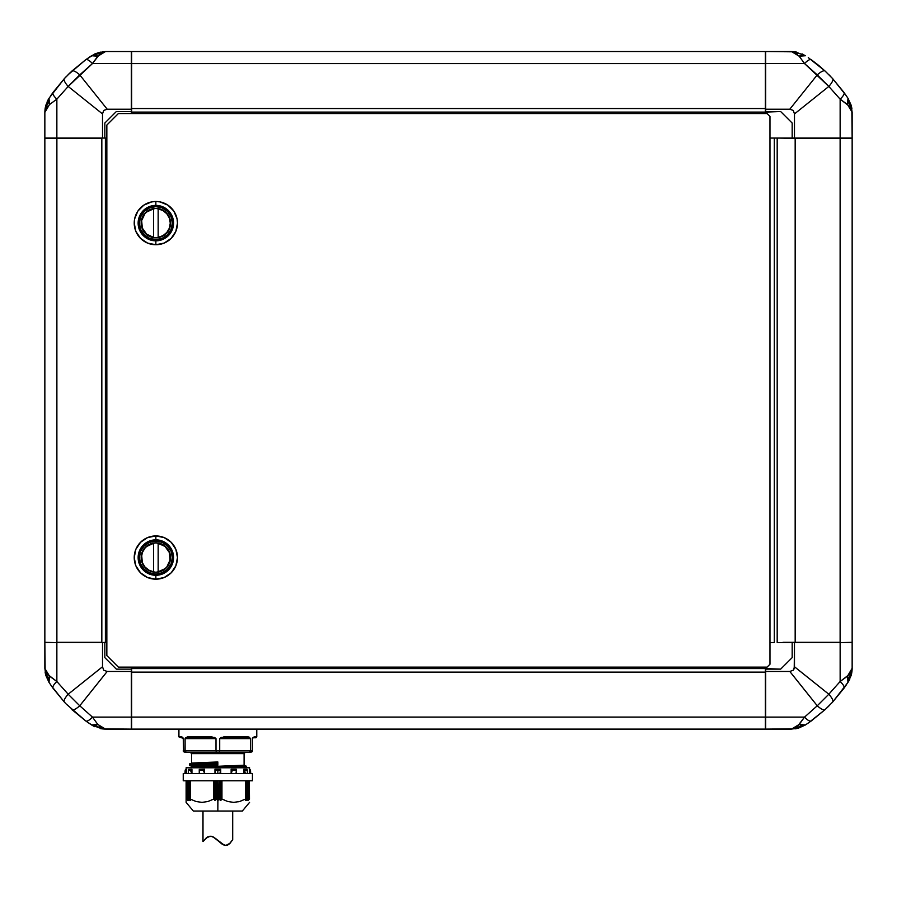 <?xml version="1.0" encoding="UTF-8"?>
<svg xmlns="http://www.w3.org/2000/svg" width="897" height="897" viewBox="0 0 897 897"><rect width="100%" height="100%" fill="white"/><g stroke="black" fill="none" stroke-linecap="round" stroke-linejoin="round"><path stroke-width="1.35" d="M93.221 725.92L85.708 720.93L71.895 709.605A11.538 3.285 -47.1 0 0 79.743 705.782L68.183 694.222A11.538 3.285 137.1 0 0 64.36 702.071L66.412 704.246M105.51 729.115L97.84 724.473L92.458 717.107A11.538 3.51 125.8 0 1 85.708 720.93L88.713 723.038M50.927 685.252L64.36 702.071L53.035 688.246A11.538 3.51 -35.8 0 1 56.859 681.507A11.538 3.51 144.2 0 0 53.035 688.246L49.021 682.393L49.492 676.125A11.538 6.75 147 0 0 49.021 682.393L45.904 675.598L44.85 668.276L49.021 682.393M66.176 703.999L85.708 720.93L71.895 709.605A11.538 3.285 132.9 0 0 79.743 705.782L107.203 671.449L103.727 670.238L102.516 666.763L68.183 694.222L56.859 681.507L49.492 676.125L44.85 668.456M105.689 729.115L131.343 729.115L101.989 728.846L91.572 724.944L105.341 729.115M104.736 729.093L102.09 728.869M94.903 726.761L93.243 725.942M101.989 728.846L100.386 728.566M97.84 724.473L91.572 724.944A11.538 6.75 -57 0 0 97.84 724.473L92.458 717.107L79.743 705.782L92.458 717.107L131.343 717.107L92.458 717.107A11.538 3.51 -54.2 0 1 85.708 720.93L91.572 724.944M53.035 688.246L64.36 702.071A11.538 3.285 -42.9 0 1 68.183 694.222L93.467 673.995M45.108 671.965L45.399 673.591M99.971 680.498L93.232 688.907M852.15 668.456L852.15 642.622L777.183 642.622L777.183 138.06L852.15 138.34L852.15 642.33L839.984 642.622L852.15 642.33L852.15 138.34L840.119 138.34L840.119 642.33L777.183 642.622L777.183 138.06L774.302 138.06L774.302 642.622L774.302 138.06L769.974 138.06L769.974 642.622L769.974 138.06L777.183 138.06L777.183 642.622L777.183 138.06L795.168 138.34L795.168 642.33L840.119 642.33L840.119 138.34L795.168 138.34L795.168 642.33L782.958 642.33L792.174 642.622L792.174 657.613L780.648 669.14L765.365 668.568L765.365 672.133L131.635 672.133L131.635 668.568L131.343 671.449L131.343 669.14L116.352 669.14L104.826 657.613L104.826 642.622L102.516 642.622L102.516 666.763L103.727 670.238L107.203 671.449L131.343 671.449L131.343 729.115L131.343 671.449L107.203 671.449L79.743 705.782L68.183 694.222L102.516 666.763L102.516 642.622L56.859 642.622L56.859 681.507L68.183 694.222M101.608 727.938L99.679 726.492L101.608 727.938M93.221 688.93L79.743 705.782M780.648 669.14L792.174 657.613L780.648 669.14L765.657 669.14L765.657 667.121L765.365 717.084L765.365 672.133L131.635 672.133L131.635 668.568L765.365 668.568L131.343 668.568L131.343 667.121L131.343 669.14L116.352 669.14L104.826 657.613L104.826 642.622L44.85 642.622L45.142 670.328L47.474 674.286L56.859 681.507L56.859 642.622L44.85 642.622L44.85 668.276L46.027 672.358L49.492 676.125M104.826 657.613L116.352 669.14M791.49 51.555L799.16 56.197L804.542 63.564L817.257 74.888A11.538 3.285 -47.1 0 1 825.105 71.065A11.538 3.285 132.9 0 0 817.257 74.888L828.817 86.448A11.538 3.285 -42.9 0 0 832.64 78.6L825.105 71.065L811.292 59.74L818.367 65.178L825.105 71.065L808.287 57.632M828.94 74.754L830.588 76.424M830.835 76.682L829.153 74.967M846.073 95.418L832.64 78.6L843.965 92.425A11.538 3.51 144.2 0 1 840.141 99.163A11.538 3.51 -35.8 0 0 843.965 92.425L847.979 98.278L847.508 104.557A11.538 6.75 -33 0 0 847.979 98.278L851.096 105.072L852.15 112.394L847.979 98.278M803.779 54.751L791.659 51.566M792.264 51.578L794.91 51.813M802.097 53.91L803.757 54.728M791.311 51.555L765.657 51.555L795.011 51.824L805.428 55.737A11.538 6.75 123 0 0 799.16 56.197L805.428 55.737M795.011 51.824L796.614 52.104M44.85 112.215L44.85 138.06L104.826 138.06L104.826 123.057L116.352 111.531L104.826 123.057L116.352 111.531L131.343 111.531L131.343 113.549L131.343 112.103L765.365 112.103L131.635 112.103L131.635 108.537L765.365 108.537L765.365 63.586L131.635 63.586L765.365 63.586L765.365 51.555L131.635 51.555L131.635 108.537L765.365 108.537L765.365 112.103L780.648 111.531L792.174 123.057L780.648 111.531L792.174 123.057L792.174 138.06L782.958 138.06L794.484 138.06L794.484 113.919L793.273 110.432L789.797 109.221L765.657 109.221L765.657 63.564L765.657 109.221L789.797 109.221L817.257 74.888L789.797 109.221L793.273 110.432L794.484 113.919L828.817 86.448L804.542 63.564L765.657 63.564L765.657 51.555L765.657 63.564L804.542 63.564A11.538 3.51 -54.2 0 1 811.292 59.74A11.538 3.51 125.8 0 0 804.542 63.564L799.16 56.197M780.648 111.531L765.657 111.531L765.657 109.221L765.657 113.549L765.365 51.555L131.635 51.555L131.635 112.103L131.343 51.555L105.689 51.555L91.572 55.737L85.708 59.74A11.538 3.51 54.2 0 1 92.458 63.564L97.84 56.197A11.538 6.75 -123 0 0 91.572 55.737L97.84 56.197L105.51 51.555M102 51.824L105.689 51.555L99.679 54.179L92.458 63.564A11.538 3.51 -125.8 0 0 85.708 59.74L94.88 53.91L100.374 52.104M91.572 55.737L88.713 57.632M68.049 74.776L85.708 59.74L69.719 73.117M48.046 99.926L53.035 92.425L64.506 78.443M44.85 112.047L45.904 105.072L49.021 98.278L44.85 112.394L49.492 104.557L56.859 99.163A11.538 3.51 -144.2 0 1 53.035 92.425L50.927 95.418M66.176 76.682L64.36 78.6L66.165 76.682M69.977 72.881L68.262 74.552M85.013 99.915L102.516 113.919L103.727 110.432L107.203 109.221L79.743 74.888A11.538 3.285 47.1 0 0 71.895 71.065L64.36 78.6A11.538 3.285 42.9 0 0 68.183 86.448L79.743 74.888A11.538 3.285 -132.9 0 0 71.895 71.065L85.708 59.74M49.021 98.278A11.538 6.75 33 0 0 49.492 104.557L49.021 98.278L64.36 78.6L53.035 92.425A11.538 3.51 35.8 0 0 56.859 99.163L68.183 86.448L92.458 63.564L131.343 63.564L92.458 63.564L79.743 74.888L99.971 100.172M848.954 680.745L843.965 688.246L832.64 702.071A11.538 3.285 -137.1 0 0 828.817 694.222L817.257 705.782A11.538 3.285 47.1 0 0 825.105 709.605L832.494 702.228M852.15 668.624L851.096 675.598L847.979 682.393L852.15 668.276L847.508 676.125L840.141 681.507A11.538 3.51 35.8 0 1 843.965 688.246L846.073 685.252M828.951 705.905L827.281 707.554M827.023 707.8L828.738 706.118M808.287 723.038L825.105 709.605L811.292 720.93A11.538 3.51 -125.8 0 1 804.542 717.107A11.538 3.51 54.2 0 0 811.292 720.93L805.428 724.944L799.16 724.473A11.538 6.75 57 0 0 805.428 724.944L798.633 728.061L791.311 729.115L805.428 724.944M843.965 92.425L832.64 78.6A11.538 3.285 137.1 0 1 828.817 86.448L840.141 99.163L847.508 104.557L852.15 112.215M851.892 108.705L851.601 107.079M797.029 100.172L803.768 91.763M828.817 86.448L794.484 113.919L794.484 138.06L840.141 138.06L840.141 99.163L828.817 86.448L803.533 106.676M847.508 676.125L851.858 670.328L849.526 674.286L840.141 681.507L828.817 694.222L840.141 681.507L840.141 642.622L840.141 681.507A11.538 3.51 -144.2 0 1 843.965 688.246L832.64 702.071L847.979 682.393A11.538 6.75 -147 0 0 847.508 676.125L847.979 682.393M852.128 669.229L851.903 671.875M849.795 679.063L848.977 680.711M851.881 671.965L851.601 673.58M811.987 680.756L794.484 666.763L793.273 670.238L789.797 671.449L817.257 705.782L828.817 694.222A11.538 3.285 42.9 0 1 832.64 702.071M795.392 52.732L797.321 54.179L795.392 52.732M803.779 91.741L817.257 74.888M79.743 74.888L107.203 109.221L131.343 109.221L131.343 51.555L105.689 51.555L101.608 52.732L97.84 56.197M93.467 106.676L85.047 99.948M44.872 111.441L45.097 108.806M47.205 101.608L48.023 99.959M45.119 108.705L45.399 107.091M116.352 111.531L131.343 111.531L131.343 109.221L107.203 109.221L103.727 110.432L102.516 113.919L102.516 138.06L102.516 113.919L68.183 86.448A11.538 3.285 -137.1 0 1 64.36 78.6M811.292 720.93L825.105 709.605A11.538 3.285 -132.9 0 1 817.257 705.782L804.542 717.107L799.16 724.473L791.49 729.115M795 728.846L796.626 728.566M803.533 673.995L811.953 680.733M799.16 724.473L795.392 727.938L791.311 729.115L765.657 729.115L765.657 717.107L765.657 729.115L793.374 728.824L797.321 726.492L804.542 717.107L765.657 717.107L765.657 671.449L789.797 671.449L765.657 671.449L765.657 669.14L765.657 717.107L804.542 717.107L817.257 705.782L797.029 680.498M792.174 123.057L792.174 138.06L852.15 138.06L851.858 110.342L849.526 106.384L840.141 99.163L840.141 138.06L852.15 138.06L852.15 112.394L850.973 108.324L847.508 104.557M852.15 668.276L852.15 642.622L794.484 642.622L794.484 666.763L828.817 694.222M68.183 86.448L56.859 99.163L56.859 138.06L56.859 99.163L49.492 104.557M46.027 108.324L47.474 106.384L46.027 108.324M44.85 112.394L44.85 138.06L104.826 138.06L104.826 123.057M817.257 705.782L789.797 671.449L793.273 670.238L794.226 668.624L794.484 642.622L792.174 642.622L792.174 657.613M765.365 717.084L765.365 729.115L765.365 717.084L131.635 717.084L131.635 729.115L765.365 729.115L131.635 729.115L131.635 717.084L765.365 717.084M101.832 138.34L56.881 138.34L101.832 138.34L101.832 642.33L101.832 138.34M44.85 138.34L56.881 138.34L56.881 642.33L101.832 642.33L56.881 642.33L56.881 138.34L44.85 138.34L44.85 642.33L57.016 642.622L44.85 642.33L44.85 138.34M104.826 138.06L105.398 138.06L105.398 642.33L101.854 642.622L105.398 642.33L105.398 138.06L104.826 138.06M106.844 138.06L105.398 138.06L106.844 138.06M105.398 642.622L106.844 642.622L105.398 642.622M131.635 672.133L131.635 717.084L131.635 672.133M774.302 642.622L769.974 642.622L774.302 642.622M141.434 557.564A14.419 14.419 0 0 1 153.544 543.335L153.544 571.793A14.419 14.419 0 0 1 141.434 557.564L142.32 552.586L144.877 548.224A14.419 14.419 0 0 0 144.877 566.904L142.32 562.542L141.659 555.03M151.088 543.952A14.419 14.419 0 0 0 146.682 546.441L153.544 543.335L153.544 571.793L148.779 570.122L144.877 566.904L146.682 568.687A14.419 14.419 0 0 0 153.544 571.793M170.553 557.564A14.7 14.7 0 0 0 147.691 545.331A14.7 14.7 0 0 0 141.154 557.564A14.7 14.7 0 0 1 155.854 542.853A14.7 14.7 0 0 1 170.553 557.564L169.443 551.935L166.248 547.17L161.482 543.974L155.854 542.853L150.225 543.974L145.46 547.17L142.264 551.935L141.154 557.564L142.264 563.193L145.46 567.958L150.225 571.142L155.854 572.264L161.482 571.142L166.248 567.958L169.443 563.193L170.553 557.564A14.7 14.7 0 0 1 155.854 572.264A14.7 14.7 0 0 1 141.154 557.564A14.7 14.7 0 0 0 164.016 569.786A14.7 14.7 0 0 0 170.553 557.564M155.854 539.848A17.716 17.716 0 0 0 138.138 557.564A17.716 17.716 0 0 0 155.854 575.28L155.854 574.046A16.482 16.482 0 0 1 139.371 557.564A16.482 16.482 0 0 1 155.854 541.082L155.854 535.935A21.629 21.629 0 0 0 134.225 557.564A21.629 21.629 0 0 0 155.854 579.182L155.854 575.28A17.716 17.716 0 0 1 138.138 557.564A17.716 17.716 0 0 1 155.854 539.848A17.716 17.716 0 0 1 173.57 557.564A17.716 17.716 0 0 1 155.854 575.28L155.854 579.182A21.629 21.629 0 0 1 134.225 557.564A21.629 21.629 0 0 1 155.854 535.935L164.129 537.583L171.148 542.27L175.834 549.289L177.483 557.564L175.834 565.839L171.148 572.858L164.129 577.545L155.854 579.182L147.579 577.545L140.56 572.858L135.873 565.839L134.225 557.564L135.873 549.289L140.56 542.27L147.579 537.583L155.854 535.935A21.629 21.629 0 0 1 177.483 557.564A21.629 21.629 0 0 1 155.854 579.182A21.629 21.629 0 0 0 177.483 557.564A21.629 21.629 0 0 0 155.854 535.935L155.854 541.082A16.482 16.482 0 0 1 172.336 557.564A16.482 16.482 0 0 1 155.854 574.046L155.854 575.28A17.716 17.716 0 0 0 173.57 557.564A17.716 17.716 0 0 0 155.854 539.848M155.854 244.735A21.629 21.629 0 0 1 134.225 223.106A21.629 21.629 0 0 1 155.854 201.489A21.629 21.629 0 0 0 134.225 223.106A21.629 21.629 0 0 0 155.854 244.735L155.854 240.833A17.716 17.716 0 0 1 138.138 223.106A17.716 17.716 0 0 1 155.854 205.391L155.854 201.489L160.07 201.903L167.862 205.133L173.839 211.098L177.068 218.89L177.483 223.106L175.834 231.381L171.148 238.4L164.129 243.087L155.854 244.735L147.579 243.087L140.56 238.4L135.873 231.381L134.225 223.106L134.64 218.89L137.869 211.098L143.845 205.133L151.638 201.903L155.854 201.489L155.854 205.391A17.716 17.716 0 0 0 138.138 223.106A17.716 17.716 0 0 0 155.854 240.833L155.854 239.589A16.482 16.482 0 0 1 139.371 223.106A16.482 16.482 0 0 1 155.854 206.624L155.854 205.391L155.854 206.624L162.166 207.88L167.504 211.457L171.08 216.805L172.336 223.106L171.08 229.419L167.504 234.767L162.166 238.333L155.854 239.589L149.541 238.333L144.204 234.767L140.627 229.419L139.371 223.106L140.627 216.805L144.204 211.457L149.541 207.88L155.854 206.624A16.482 16.482 0 0 1 172.336 223.106A16.482 16.482 0 0 1 155.854 239.589L155.854 240.833A17.716 17.716 0 0 0 173.57 223.106A17.716 17.716 0 0 0 155.854 205.391A17.716 17.716 0 0 1 173.57 223.106A17.716 17.716 0 0 1 155.854 240.833L155.854 244.735A21.629 21.629 0 0 0 177.483 223.106A21.629 21.629 0 0 0 155.854 201.489A21.629 21.629 0 0 1 177.483 223.106A21.629 21.629 0 0 1 155.854 244.735M170.553 223.106A14.7 14.7 0 0 0 147.691 210.885A14.7 14.7 0 0 0 141.154 223.106A14.7 14.7 0 0 1 155.854 208.407A14.7 14.7 0 0 1 170.553 223.106A14.7 14.7 0 0 1 155.854 237.817A14.7 14.7 0 0 1 141.154 223.106A14.7 14.7 0 0 0 164.016 235.339A14.7 14.7 0 0 0 170.553 223.106L169.443 217.478L166.248 212.712L161.482 209.528L155.854 208.407L150.225 209.528L145.46 212.712L142.264 217.478L141.154 223.106L142.264 228.735L145.46 233.512L150.225 236.696L155.854 237.817L161.482 236.696L166.248 233.512L169.443 228.735L170.553 223.106M141.434 223.106A14.419 14.419 0 0 1 153.544 208.878L153.544 237.335L146.682 234.229L142.32 228.085L141.659 220.584L144.877 213.766A14.419 14.419 0 0 0 144.877 232.458L146.682 234.229A14.419 14.419 0 0 0 153.544 237.335A14.419 14.419 0 0 1 141.434 223.106L141.659 220.584M151.088 209.506A14.419 14.419 0 0 0 146.682 211.995L153.544 208.878L153.544 237.335M106.844 125.075L106.844 655.595L118.37 667.121L767.092 667.121L769.974 664.24L769.974 642.622L769.974 664.24L767.092 667.121L118.37 667.121L106.844 655.595L106.844 125.075L118.37 113.549L106.844 125.075M769.974 138.06L769.974 116.431L767.092 113.549L118.37 113.549L767.092 113.549L769.974 116.431L769.974 138.06M158.164 237.335L158.164 208.878A14.419 14.419 0 0 1 158.164 237.335L158.164 208.878L162.929 210.548L166.831 213.766L169.387 218.128L170.273 223.106L169.387 228.085L166.831 232.458L162.929 235.664L158.164 237.335A14.419 14.419 0 0 0 165.026 234.229M144.877 213.766L146.682 211.984M166.831 232.458A14.419 14.419 0 0 0 160.619 209.506L162.929 210.548M151.088 236.718L148.779 235.664M165.026 211.984L166.831 213.766M170.273 223.106L170.049 225.64M162.929 235.664L160.619 236.718M155.854 541.082L162.166 542.337L167.504 545.903L171.08 551.251L172.336 557.564L171.08 563.865L167.504 569.214L162.166 572.791L155.854 574.046L149.541 572.791L144.204 569.214L140.627 563.865L139.371 557.564L140.627 551.251L144.204 545.903L149.541 542.337L155.854 541.082M158.164 571.793A14.419 14.419 0 0 0 165.026 568.687L158.164 571.793L158.164 543.335A14.419 14.419 0 0 1 158.164 571.793L158.164 543.335L165.026 546.441L169.387 552.586L170.049 560.087L166.831 566.904A14.419 14.419 0 0 0 160.619 543.952L162.929 545.006M165.026 546.441L166.831 548.224M170.273 557.564L170.049 560.087M166.831 566.904L165.026 568.687M162.929 570.122L160.619 571.165M151.088 571.165L148.779 570.122M144.877 548.224L146.682 546.441M191.61 753.626L244.085 753.626L244.085 765.208L191.61 767.372L191.61 766.24L217.848 765.152L191.61 766.24L191.61 767.372L244.085 765.208L244.085 753.626L217.848 753.626L217.848 752.179L217.848 753.626L191.61 753.626L191.61 763.055L217.848 761.968L191.61 763.055L191.61 753.626L190.164 752.179M256.766 736.897L256.766 729.115L256.766 736.897L254.109 736.897L256.766 736.897L255.903 737.76L253.302 737.76A0.863 0.807 -90 0 0 254.109 736.897L252.438 738.623L254.109 736.897A0.863 0.807 90 0 1 253.302 737.76C256.744 737.76 256.744 737.76 253.302 737.76L252.494 738.343A0.863 0.863 0 0 0 252.438 738.623A0.863 0.863 0 0 1 252.752 737.973M212.073 737.76L211.939 736.897L212.511 738.623L185.096 738.623L188.583 738.623L188.146 737.76L212.073 737.76L212.511 738.623L188.583 738.623L188.146 737.76L212.073 737.76L188.146 737.76A0.863 0.673 -90 0 1 187.473 736.897L185.096 738.623L185.096 750.733L215.986 750.733L216.401 752.179L215.986 750.733L185.096 750.733L186.128 752.179L219.283 752.179L219.698 750.733L250.588 750.733L249.557 752.179L251.003 752.179L252.438 750.733L252.438 738.623L252.438 750.733L251.003 752.179L184.681 752.179L183.246 750.733L185.096 750.733L185.096 738.623L187.473 736.897L214.574 737.401L215.986 738.623L215.986 750.733L219.698 750.733L219.698 738.623L221.122 737.401L249.018 737.031L250.588 738.623L250.588 750.733L252.438 750.733L219.698 750.733L219.283 752.179L249.557 752.179L250.588 750.733L250.588 738.623L248.211 736.897L223.745 736.897L219.698 738.623L223.185 738.623L223.6 737.76L247.538 737.76L223.611 737.76L223.745 736.897L223.611 737.76L247.538 737.76L247.101 738.623L223.185 738.623L223.611 737.76M178.918 736.897L181.575 736.897L178.918 736.897L178.918 729.115L178.918 736.897L183.201 738.343A0.863 0.863 0 0 1 183.246 738.623L183.672 751.764L183.246 738.623L182.08 737.031M192.048 763.179L191.476 763.28M190.086 799.092L190.086 780.76L190.108 799.036L195.972 801.481L201.993 802.389L208.037 801.481L213.733 799.048L213.733 780.76L214.114 799.193L214.114 780.76L214.114 799.193L215.202 800.382L215.202 780.76L215.202 800.382L216.199 799.171L216.199 780.76L216.614 799.182L216.614 780.76L216.614 799.182L217.96 800.494L219.07 799.182L218.049 800.416L218.049 780.76L217.848 811.034L193.337 811.034L217.848 811.034L217.848 800.516L216.525 799.115L215.089 800.449L213.845 799.025L208.037 801.481L201.993 802.389L195.972 801.481L190.142 799.025L190.568 800.404L188.729 799.081L189.054 800.516L187.26 799.104L187.619 800.449L187.294 799.081L188.852 800.416M193.337 811.034L186.128 802.389L186.128 780.76L186.217 799.048M188.695 799.182L189.054 800.516M217.848 767.316L246.238 766.24L246.238 767.372L246.238 766.24L217.848 767.316M241.271 767.787L242.762 767.787M189.446 765.208L189.446 764.076L189.446 765.208L217.848 764.132L192.205 765.791L189.446 765.208L217.848 764.132L217.848 762.988L189.772 763.728L217.848 762.708L189.446 764.076M249.557 769.234L249.557 767.787L186.128 767.787L186.128 769.234L186.128 767.787L249.557 767.787L249.557 769.234M249.422 773.55L249.478 769.234L249.422 773.55M243.749 773.55L243.749 769.234L244.062 773.55L243.805 769.234L246.686 769.234L243.749 769.234L243.749 773.55M231.134 773.55L231.134 769.234L231.807 770.041L236.404 770.041L236.034 773.55L236.416 769.783L231.807 770.041L231.314 769.278L231.314 773.55L231.134 769.234L233.725 769.234L231.168 769.234L231.134 773.55M204.55 769.234L204.55 773.55L204.55 769.234L199.291 769.413L204.55 769.234M191.936 769.234L191.936 773.55L191.936 769.234L188.549 769.413L191.936 769.234M186.262 769.234L186.262 773.55L186.262 769.234M245.599 799.092L245.599 780.76L245.599 799.092M185.881 773.55L217.848 773.55L217.848 770.041L220.494 770.041L219.911 773.55L220.494 770.041L217.848 770.041L217.848 773.55L252.438 773.55L252.438 780.76L252.438 773.55L183.246 773.55L183.246 780.76L252.438 780.76L183.246 780.76L183.246 773.55L185.881 773.55L186.206 769.234L186.262 773.55M247.325 769.861L247.381 773.55L247.337 770.041L244.679 770.041L245.217 773.55L244.287 769.413L244.679 770.041L247.325 769.861M236.315 769.278L236.427 773.55L236.36 769.334M190.108 799.193L190.568 800.404M247 799.126L247 780.76L247 799.126M248.424 799.115L248.424 780.76L248.424 799.115M217.646 800.416L217.646 780.76L217.646 800.416M219.07 799.182L219.485 780.76L219.485 799.171L220.494 800.382L220.494 780.76L220.494 800.382L219.07 799.182M246.619 800.494L248.222 799.182L246.63 800.416M187.473 780.76L187.473 799.182L187.473 780.76M248.222 799.182L248.222 780.76L248.222 799.182M188.695 780.76L188.695 799.092L188.695 780.76M188.729 799.081L188.908 780.76L188.908 799.171L190.5 800.472M187.26 799.115L187.26 780.76L187.271 799.081M246.776 799.171L246.776 780.76L246.776 799.171L245.341 800.382L246.776 799.171M214.753 800.303L214.753 780.76L214.753 800.303M220.853 800.404L221.57 799.193L221.57 780.76L221.57 799.193L221.951 780.76L221.951 799.048L227.681 801.481L233.702 802.389L239.757 801.47L245.565 799.025L245.453 780.76L245.453 799.048L239.757 801.47L233.702 802.389L227.681 801.481L221.839 799.025L220.853 800.404M220.931 780.76L220.931 800.303L220.931 780.76M248.032 800.46L249.299 799.193L247.987 800.382M215.538 773.091L215.347 771.835L215.538 773.091M215.19 770.041L215.347 771.835L215.19 770.041L217.848 770.041L215.19 770.041M247.37 772.934L247.381 772.239L247.37 772.934M249.613 769.234L250.476 770.041L250.712 773.55M188.325 773.091L188.314 771.835L188.325 773.091M188.348 770.041L188.314 771.835L188.549 769.413L188.348 770.041L191.005 770.041L188.348 770.041M190.814 771.835L191.88 769.234L190.814 771.835M199.47 773.091L199.347 771.835L199.47 773.091M199.28 770.041L199.347 771.835L199.291 769.413L199.28 770.041L203.877 770.041L199.28 770.041M203.675 771.835L204.516 769.234L203.675 771.835M186.385 780.76L186.385 799.193L186.385 780.76M249.299 799.193L249.299 780.76L249.467 799.048M220.494 770.041L220.729 769.234L214.955 769.234L214.955 773.55L214.955 769.234L220.729 769.234L220.494 770.041M220.729 773.55L220.729 769.278L220.729 773.55M236.158 769.234L233.725 769.234L236.158 769.234M246.944 769.278L243.805 769.234L246.944 769.278M188.314 772.609L188.314 771.835M191.622 773.55L191.622 769.278L191.622 773.55M199.381 772.239L199.381 773.55M232.009 771.835L231.807 770.041L232.009 771.835M204.37 773.55L204.37 769.278L204.37 773.55M190.231 799.048L190.231 780.76L190.231 799.048M186.128 802.153L186.128 799.048M191.521 763.269L217.848 762.248L191.521 763.269L217.848 762.708L217.848 765.152L191.487 766.016L217.848 764.872L197.912 764.95L189.659 765.489L191.61 766.24M245.587 767.787L243.984 767.787M197.721 767.787L245.913 765.892L192.844 767.787M249.557 802.389L242.347 811.034L217.848 811.034L242.347 811.034M238.658 801.772L239.622 801.514M246.238 766.24L244.175 765.421L191.521 767.585L244.085 765.208M194.806 767.787L196.028 767.787M191.902 767.787L190.769 767.787M182.383 737.76C178.94 737.76 178.94 737.76 182.383 737.76A0.863 0.807 -90 0 1 181.575 736.897A0.863 0.807 90 0 0 182.383 737.76A0.863 0.863 0 0 1 182.663 737.816L182.663 737.816M185.096 750.733L183.347 751.282L185.892 752.146M247.538 737.76A0.863 0.673 -90 0 0 248.211 736.897A0.863 0.673 90 0 1 247.538 737.76L247.101 738.623L219.698 738.623L219.698 750.733L215.986 750.733L215.986 738.623L212.511 738.623L215.986 738.623L211.939 736.897L187.473 736.897A0.863 0.673 90 0 0 188.146 737.76M247.101 738.623L250.588 738.623L247.101 738.623M252.012 751.764L251.003 752.179L252.337 751.282M250.588 750.733L249.557 752.179M252.73 737.984L253.021 737.816A0.863 0.863 0 0 1 253.302 737.76M183.246 738.623L183.055 737.939M187.473 736.897L185.32 737.939M250.588 738.623L249.018 737.031M254.109 736.897L252.629 737.939M216.883 839.581L212.993 836.8L210.122 836.195L206.59 837.607L202.991 841.543L202.991 811.034L202.991 841.543L207.555 836.979L211.457 836.284L215.572 838.46L221.649 843.808L225.775 845.445L229.228 844.021L232.693 839.715L232.693 811.034L232.693 839.715L230.092 843.214L232.693 839.715M203.754 840.511L202.991 841.543L203.754 840.511M230.428 842.855L227.12 845.221L224.407 845.254L216.805 839.502M221.694 843.842L224.272 845.209M227.042 845.243L224.385 845.243M225.809 845.445L230.081 843.225M227.12 845.221L228.242 844.716M230.103 843.202L228.264 844.705M221.615 843.785L219.193 841.722M205.671 838.381L210.044 836.195L212.903 836.755L222.972 844.649L225.775 845.445M244.085 753.626L245.52 752.179M184.973 773.55L185.208 770.041L186.071 769.234M188.303 772.239L188.303 773.55M199.257 769.615L199.257 773.55M246.238 767.372L245.643 767.787"/></g></svg>
